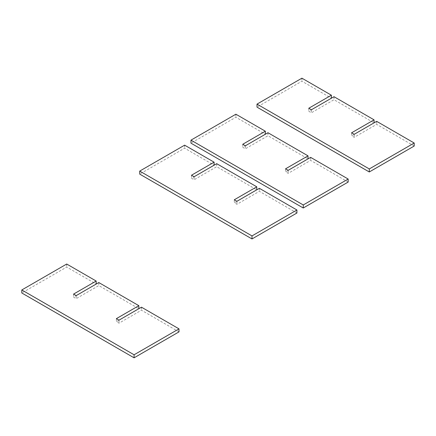 <?xml version="1.0" encoding="UTF-8"?>
<svg xmlns="http://www.w3.org/2000/svg" width="436" height="436" viewBox="0 0 436 436"><rect width="100%" height="100%" fill="white"/><g stroke="black" fill="none" stroke-linecap="round" stroke-linejoin="round"><path stroke-width="0.33" stroke-dasharray="2.18 1.64" d="M296.916 213.013L259.382 191.344L236.928 204.31L234.306 202.8L256.76 189.834L216.714 166.71L194.107 179.763L191.491 178.253L214.098 165.2L184.63 148.191L139.716 174.117M184.63 145.161L184.63 148.191M259.382 188.319L259.382 191.344M236.928 201.285L236.928 204.31M234.306 199.775L234.306 202.8M194.107 176.738L194.107 179.763M216.714 163.685L216.714 166.71M191.491 175.223L191.491 178.253M178.994 331.883L141.466 310.214L119.006 323.18L116.385 321.664L138.844 308.699L98.798 285.58L76.191 298.633L73.57 297.118L96.176 284.065L66.713 267.055L21.8 292.987M66.713 264.031L66.713 267.055M141.466 307.189L141.466 310.214M119.006 320.155L119.006 323.18M116.385 318.64L116.385 321.664M76.191 295.608L76.191 298.633M98.798 282.555L98.798 285.58M73.57 294.093L73.57 297.118M414.2 146.038L376.666 124.369L354.212 137.335L351.59 135.825L374.05 122.859L334.003 99.735L311.397 112.788L308.775 111.278L331.382 98.225L301.919 81.216L257.006 107.142M301.919 78.186L301.919 81.216M376.666 121.344L376.666 124.369M354.212 134.31L354.212 137.335M351.59 132.8L351.59 135.825M311.397 109.763L311.397 112.788M334.003 96.71L334.003 99.735M308.775 108.248L308.775 111.278M348.168 182.063L310.639 160.394L288.18 173.359L285.558 171.844L308.018 158.878L267.971 135.76L245.364 148.812L242.743 147.297L265.35 134.244L235.887 117.235L190.973 143.166M235.887 114.21L235.887 117.235M310.639 157.369L310.639 160.394M288.18 170.334L288.18 173.359M285.558 168.819L285.558 171.844M245.364 145.788L245.364 148.812M267.971 132.735L267.971 135.76M242.743 144.272L242.743 147.297"/><path stroke-width="0.65" d="M296.916 213.013L252.003 238.944L139.716 174.117L139.716 171.092L184.63 145.161L214.098 162.176L191.491 175.223L194.107 176.738L216.714 163.685L256.76 186.81L234.306 199.775L236.928 201.285L259.382 188.319L296.916 209.989L296.916 213.013M296.916 209.989L252.003 235.92L252.003 238.944M252.003 235.92L139.716 171.092M256.76 186.81L256.76 189.834M214.098 162.176L214.098 165.2M178.994 331.883L134.081 357.814L21.8 292.987L21.8 289.962L66.713 264.031L96.176 281.04L73.57 294.093L76.191 295.608L98.798 282.555L138.844 305.674L116.385 318.64L119.006 320.155L141.466 307.189L178.994 328.858L178.994 331.883M178.994 328.858L134.081 354.784L134.081 357.814M134.081 354.784L21.8 289.962M138.844 305.674L138.844 308.699M96.176 281.04L96.176 284.065M414.2 146.038L369.287 171.969L257.006 107.142L257.006 104.117L301.919 78.186L331.382 95.201L308.775 108.248L311.397 109.763L334.003 96.71L374.05 119.835L351.59 132.8L354.212 134.31L376.666 121.344L414.2 143.013L414.2 146.038M414.2 143.013L369.287 168.945L369.287 171.969M369.287 168.945L257.006 104.117M374.05 119.835L374.05 122.859M331.382 95.201L331.382 98.225M348.168 182.063L303.254 207.994L190.973 143.166L190.973 140.141L235.887 114.21L265.35 131.22L242.743 144.272L245.364 145.788L267.971 132.735L308.018 155.854L285.558 168.819L288.18 170.334L310.639 157.369L348.168 179.038L348.168 182.063M348.168 179.038L303.254 204.964L303.254 207.994M303.254 204.964L190.973 140.141M308.018 155.854L308.018 158.878M265.35 131.22L265.35 134.244"/></g></svg>
